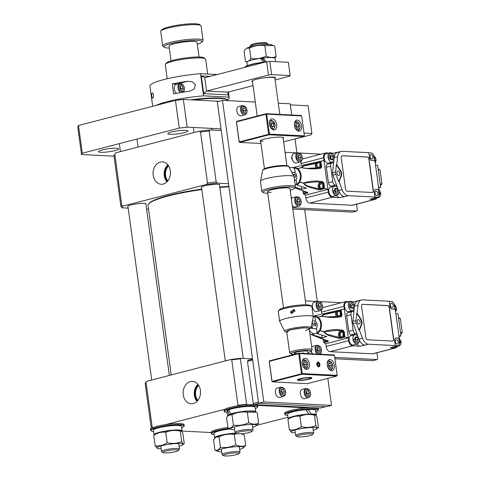 <?xml version="1.0" encoding="UTF-8"?>
<svg xmlns="http://www.w3.org/2000/svg" width="480" height="480" viewBox="0 0 480 480"><rect width="100%" height="100%" fill="white"/><g stroke="black" fill="none" stroke-linecap="round" stroke-linejoin="round"><path stroke-width="0.72" d="M228.852 410.322L227.616 410.388A14.202 2.124 172.2 0 0 226.986 411.144L227.61 415.692A14.202 2.124 -7.8 0 1 229.26 414.42L230.178 414.372M227.82 415.992A14.202 2.124 -7.8 0 1 227.61 415.692M227.616 410.388L229.26 414.42M255.75 411.834L255.126 407.292A14.202 2.124 172.2 0 0 247.686 406.446A14.202 2.124 172.2 0 0 228.642 409.872L230.736 413.886A14.202 2.124 -7.8 0 1 248.304 410.988A14.202 2.124 -7.8 0 1 255.75 411.834A14.202 2.124 -7.8 0 1 255.684 412.104M231.666 413.832L230.736 413.886M234.726 429.708A13.158 1.968 -7.8 0 1 230.994 429.3A13.158 1.968 -7.8 0 1 235.218 426.648A13.158 1.968 -7.8 0 1 250.464 424.458A13.158 1.968 -7.8 0 1 256.152 425.856A13.158 1.968 -7.8 0 1 252.666 427.254M256.152 425.856L258.636 423.198C255.546 424.59 252.252 424.422 248.76 422.694C243.876 425.07 238.764 425.88 233.43 425.136C231.828 427.68 230.016 428.658 227.976 428.082L226.548 417.636L228.576 415.314L231.996 414.69C236.88 412.32 241.992 411.504 247.326 412.248L255.846 412.17L257.202 412.752L258.636 423.198M255.846 412.17L254.19 411.534A13.158 1.968 172.2 0 0 233.394 413.34A13.158 1.968 172.2 0 0 229.032 414.978L228.576 415.314M231.996 414.69L233.43 425.136M227.976 428.082L230.994 429.3M248.76 422.694L247.326 412.248M320.418 310.554L316.632 311.538A4.812 2.946 -104.5 0 1 312.396 306.726A4.812 2.946 -104.5 0 1 314.214 302.226L318.006 301.242C320.766 301.632 322.266 303.198 322.494 305.934C322.902 308.076 322.212 309.618 320.418 310.554A4.812 2.946 -104.5 0 1 316.182 305.748A4.812 2.946 -104.5 0 1 318.006 301.242M318.33 304.74A2.262 1.386 -104.5 0 1 318.672 305.274A2.262 1.386 -104.5 0 1 319.014 306.396A2.262 1.386 -104.5 0 1 318.984 307.44L319.236 306.402L321.396 305.844L320.274 303.582L318.498 304.044M318.354 304.638L319.236 306.402M320.274 303.582L318.624 303.504L318.108 305.676L319.23 307.938L320.88 308.022L321.396 305.844M165.636 451.092A7.92 1.182 172.2 0 0 162.888 452.586A7.92 1.182 172.2 0 0 175.614 451.602A7.92 1.182 172.2 0 0 178.404 450.462A7.92 1.182 172.2 0 0 174.432 449.79A7.92 1.182 172.2 0 0 165.636 451.092M162.888 452.586L161.634 451.656A9.054 1.35 -7.8 0 1 161.502 451.47A9.054 1.35 -7.8 0 1 164.772 449.946A9.054 1.35 -7.8 0 1 174.216 448.494A9.054 1.35 -7.8 0 1 179.442 449.01A9.054 1.35 -7.8 0 1 179.364 449.226L178.404 450.462M161.136 448.776A13.158 1.968 -7.8 0 1 159.846 448.746A13.158 1.968 -7.8 0 1 157.398 448.368A13.158 1.968 -7.8 0 1 163.806 445.2A13.158 1.968 -7.8 0 1 179.976 443.526A13.158 1.968 -7.8 0 1 182.562 444.924A13.158 1.968 -7.8 0 1 179.076 446.322M181.134 430.806L180.6 430.602A13.158 1.968 172.2 0 0 178.152 430.224A13.158 1.968 172.2 0 0 165.216 431.28A13.158 1.968 172.2 0 0 155.436 434.046L153.732 435.378C157.506 432.786 161.508 431.748 165.726 432.27C170.352 430.338 175.206 429.966 180.282 431.154L181.134 430.806L182.838 433.14L184.266 443.586C183.63 444.486 182.778 443.826 181.71 441.6C177.084 443.532 172.236 443.904 167.16 442.716C163.362 445.32 159.36 446.352 155.16 445.824L157.398 448.368M184.266 443.586L182.562 444.924M181.71 441.6L180.282 431.154M167.16 442.716L165.726 432.27M155.16 445.824L153.732 435.378M319.83 365.862A2.448 1.5 75.5 0 0 319.872 365.694A2.448 1.5 75.5 0 0 319.092 362.694A2.448 1.5 75.5 0 0 316.884 363.108A2.448 1.5 75.5 0 0 317.79 366.45A2.448 1.5 75.5 0 0 319.83 365.862M317.544 365.16L318.516 366.072L319.332 365.4L319.17 363.816L318.192 362.898L317.382 363.57L317.544 365.16M317.448 364.26L319.17 363.816M318.132 365.712L319.332 365.4M336.774 164.706L337.608 156.804A9.054 5.55 -104.5 0 1 341.1 151.428A9.054 5.55 -104.5 0 1 342.156 151.326L368.856 152.682L369.462 157.116A3.396 2.082 75.5 0 0 369.486 157.302A3.396 2.082 75.5 0 0 371.346 160.518L374.91 160.698L378.858 189.522L376.008 189.378A3.396 2.082 75.5 0 0 375.612 189.414A3.396 2.082 75.5 0 0 374.322 192.594L374.934 197.028L348.234 195.672A9.054 5.55 -104.5 0 1 342.102 189.642L339.084 181.548L341.322 176.13A4.524 2.772 75.5 0 0 340.542 170.43L336.774 164.706L336.342 164.82L335.586 171.984A3.396 2.082 75.5 0 0 335.904 174.318L338.646 181.662L340.89 176.244A4.524 2.772 75.5 0 0 340.11 170.544L336.342 164.82M377.886 193.458A2.262 1.386 75.5 0 0 375.894 191.196A2.262 1.386 75.5 0 0 375.036 193.314A2.262 1.386 75.5 0 0 377.028 195.576A2.262 1.386 75.5 0 0 377.886 193.458M370.026 156.726A2.262 1.386 -104.5 0 1 370.884 154.608A2.262 1.386 -104.5 0 1 372.876 156.876A2.262 1.386 -104.5 0 1 372.018 158.994A2.262 1.386 -104.5 0 1 370.026 156.726M296.82 184.602L296.112 179.43A4.524 3.516 -87.1 0 0 296.79 175.866A4.524 3.516 -87.1 0 0 295.218 172.884L294.51 167.706L297.438 169.092L297.918 168.654C301.494 172.41 302.106 176.91 299.772 182.16L299.184 181.854L296.82 184.602L297.192 185.196L306.498 188.07L301.824 189.282L295.188 187.272M294.828 177.462A1.698 1.038 75.5 0 0 295.464 175.878A1.698 1.038 75.5 0 0 293.976 174.18L295.722 175.812L294.834 177.462L294.15 177.246M294.546 180.102L296.214 180.186M320.604 182.22A3.96 3.072 -87.1 0 0 318.144 186.876A3.96 3.072 -87.1 0 0 318.936 188.886L309.588 186.438C307.002 185.904 305.022 184.806 303.66 183.138L316.32 181.872L322.398 182.418L323.274 183.504C320.694 182.046 319.248 183.138 318.93 186.78L320.262 189.126L318.936 188.886A0.564 0.378 -76.4 0 1 318.648 189.822C313.092 188.01 306.096 187.404 303.48 183.204L299.772 182.16L303.576 183.018C310.146 180.876 316.602 180.474 322.944 181.8A0.564 0.36 98.1 0 1 322.494 182.454L322.494 182.454A0.564 0.36 98.1 0 1 322.398 182.418M320.196 167.73L320.958 166.596L320.4 167.826L306.534 168.39L301.524 167.562C302.52 166.482 304.248 165.75 306.702 165.372L315.468 163.536L316.662 162.864L316.044 165.714L317.394 168.072M336.888 173.208A2.262 1.386 -104.5 0 1 337.746 171.09A2.262 1.386 -104.5 0 1 339.744 173.352A2.262 1.386 -104.5 0 1 338.886 175.47A2.262 1.386 -104.5 0 1 336.888 173.208M323.022 184.86A2.262 1.758 -87.1 0 0 322.65 186.702A2.262 1.758 -87.1 0 0 322.884 187.494M319.794 186.552A2.262 1.758 92.9 0 1 321.642 183.846A2.262 1.758 92.9 0 1 323.262 185.658A2.262 1.758 92.9 0 1 321.414 188.364A2.262 1.758 92.9 0 1 319.794 186.552M293.58 175.704L293.982 174.174M321.066 168.096C315.048 169.272 308.52 169.122 301.47 167.646L297.918 168.654L301.332 167.526C303.018 164.772 309.84 164.286 314.94 162.774L316.89 162.33A0.564 0.348 77.7 0 0 316.662 162.864L320.208 162.12L320.814 161.514L321.666 166.482L321.066 168.096A0.564 0.378 -98.8 0 0 320.616 167.67L320.628 167.664M320.136 163.794A2.262 1.758 -87.1 0 0 319.764 165.636A2.262 1.758 -87.1 0 0 320.004 166.434M316.908 165.492A2.262 1.758 92.9 0 1 318.756 162.78A2.262 1.758 92.9 0 1 320.376 164.592A2.262 1.758 92.9 0 1 318.528 167.304A2.262 1.758 92.9 0 1 316.908 165.492M296.736 183.96A9.054 5.55 -104.5 0 1 295.206 184.956M289.53 167.874A9.054 5.55 -104.5 0 1 290.43 167.496A9.054 5.55 -104.5 0 1 294.666 168.864M295.164 172.506L291.834 172.338M320.208 162.12L320.958 166.596L321.666 166.482M305.748 191.808A1.698 1.32 92.9 0 1 304.992 192.066A1.698 1.32 92.9 0 1 303.882 191.124M322.944 181.8L323.988 183.426L323.274 183.504L323.76 188.046L320.262 189.126A0.564 0.342 73.2 0 0 320.64 189.678L318.648 189.822M372.36 192.474A2.262 1.386 75.5 0 0 373.134 190.386L368.88 159.342A2.262 1.386 75.5 0 0 367.152 157.05L342.204 155.784A2.262 1.386 75.5 0 0 342.03 155.79M335.586 171.984L332.556 172.77A3.396 2.082 75.5 0 0 332.874 175.104L335.904 174.318M332.556 172.77L333.63 162.564A5.658 3.468 -104.5 0 1 333 162.84A5.658 3.468 -104.5 0 1 332.34 162.906A3.396 2.082 -104.5 0 0 331.944 162.948L327.618 164.07A3.396 2.082 -104.5 0 0 326.328 167.244L330.66 166.122A3.396 2.082 -104.5 0 1 331.944 162.948M330.66 166.122L332.784 181.644L328.458 182.766L326.328 167.244M332.37 186.63A5.658 3.468 75.5 0 0 331.05 186.204L335.376 185.082A3.396 2.082 -104.5 0 1 332.784 181.644M335.376 185.082A5.658 3.468 -104.5 0 1 336.78 185.562L332.874 175.104M320.616 167.67L306.534 168.39M323.988 183.426L324.504 188.472L323.76 188.046M341.1 151.428L337.638 152.328A9.054 5.55 75.5 0 0 335.7 153.594A9.054 5.55 75.5 0 0 334.146 157.704L337.608 156.804M333.63 162.564L334.146 157.704M335.7 153.594A5.658 3.468 -104.5 0 1 337.29 152.25A5.658 3.468 -104.5 0 1 337.95 152.184L338.154 152.196M314.94 162.774A0.564 0.408 76.9 0 1 315.468 163.536A3.96 3.072 -87.1 0 0 315.258 165.81A3.96 3.072 -87.1 0 0 316.356 168.168M316.89 162.33L323.994 160.524L327.942 189.348L324.504 188.472L320.64 189.678M292.812 167.688L294.558 167.292M300.324 165.84L294.72 167.148L294.51 167.706M294.72 167.148L297.918 168.654M294.768 187.812L307.944 192.594L307.41 193.11A0.564 0.348 -102.3 0 1 307.056 192.546L303.516 193.29L303.102 190.842M299.772 182.16L297.192 185.196M301.452 186.552L301.824 189.282M307.944 192.594A0.564 0.456 111.8 0 1 307.734 192.576L307.734 192.576A0.564 0.456 111.8 0 1 307.572 192.45M344.028 196.53A5.658 3.468 -104.5 0 1 341.352 194.868A9.054 5.55 75.5 0 0 344.772 196.566L339.696 197.652L332.214 197.268A5.094 3.12 -104.5 0 1 328.32 192.12L327.942 189.348L305.43 195.18L303.456 193.926L303.516 193.29L303.456 193.926L307.41 193.11M375.402 189.492A3.396 2.082 -104.5 0 1 375.576 189.486L378.858 189.522L380.424 192.876L378.48 196.764M378.426 189.636L379.032 194.07A3.396 2.082 -104.5 0 1 377.748 197.244A3.396 2.082 -104.5 0 1 377.352 197.286L374.934 197.028M338.646 181.662L339.084 181.548M373.308 190.338L369.054 159.3A2.262 1.386 75.5 0 0 367.326 157.008L342.378 155.736A2.262 1.386 75.5 0 0 342.114 155.766A2.262 1.386 75.5 0 0 341.256 157.884L345.51 188.928A2.262 1.386 75.5 0 0 347.238 191.214L372.186 192.486A2.262 1.386 75.5 0 0 372.45 192.456A2.262 1.386 75.5 0 0 373.308 190.338L373.134 190.386M342.102 189.642L338.64 190.542L336.78 185.562M338.64 190.542A9.054 5.55 75.5 0 0 341.352 194.868M378.132 169.074L379.992 169.884L381.924 183.966L380.406 185.652M331.05 186.204A3.396 2.082 -104.5 0 1 328.458 182.766M329.43 163.596A5.658 3.468 75.5 0 0 330.228 162.684M374.46 160.674L373.872 156.372A3.396 2.082 -104.5 0 0 371.274 152.94L368.874 152.82M332.388 153.612A5.658 3.468 -104.5 0 1 332.964 153.372L337.29 152.25M302.214 165.372L323.994 160.524L323.61 157.752A5.094 3.12 -104.5 0 1 325.542 152.982A5.094 3.12 -104.5 0 1 326.136 152.922L328.98 153.066M377.748 197.244L370.386 199.152A3.396 2.082 -104.5 0 1 369.99 199.194L377.352 197.286M339.696 197.652A5.658 3.468 -104.5 0 1 336.648 195.462M379.992 169.884L378.234 169.794M380.16 183.876L381.924 183.966M375.516 165.102L377.604 165.21L380.64 187.386L378.552 187.278M380.64 187.386L378.636 187.902M376.734 198A5.094 3.12 -104.5 0 1 375.216 199.368A5.094 3.12 -104.5 0 1 374.622 199.428L369.99 199.194M331.854 153.216L333.282 153.288M325.542 152.982L303.03 158.814A5.094 3.12 75.5 0 0 302.124 159.336M301.134 161.382A5.094 3.12 75.5 0 0 301.104 163.584L301.374 165.558M305.43 195.18L305.808 197.952A5.094 3.12 75.5 0 0 309.702 203.1L352.116 205.26A5.094 3.12 75.5 0 0 352.71 205.2L375.216 199.368M260.706 141.546A11.88 1.776 -7.8 0 1 260.172 140.802A11.88 1.776 -7.8 0 1 268.602 138.186A11.88 1.776 -7.8 0 1 280.932 137.118A11.88 1.776 -7.8 0 1 283.446 137.61A11.88 1.776 -7.8 0 1 283.128 138.474M264.432 168.732L260.556 140.472A11.316 1.692 172.2 0 0 263.112 141.162M301.59 125.832A5.658 3.468 75.5 0 0 296.61 120.174A5.658 3.468 75.5 0 0 294.462 125.466A5.658 3.468 75.5 0 0 299.448 131.124A5.658 3.468 75.5 0 0 301.59 125.832M276.642 124.56A5.658 3.468 75.5 0 0 271.656 118.902A5.658 3.468 75.5 0 0 269.514 124.2A5.658 3.468 75.5 0 0 274.5 129.858A5.658 3.468 75.5 0 0 276.642 124.56M301.14 115.482L301.65 115.926L304.386 135.882L269.454 134.106L239.154 141.954L236.418 121.998L236.778 121.332L266.214 113.706L301.14 115.482M236.778 121.332L236.418 121.998M266.214 113.706L265.932 114.24L266.724 114.15L266.214 113.706M283.59 141.84L304.026 136.548L269.1 134.772L269.454 134.106L266.724 114.15L301.65 115.926M260.97 143.484L239.664 142.398L239.232 141.828L236.496 121.872L265.932 114.24L268.668 134.196L269.1 134.772L239.664 142.398L239.154 141.954M304.026 136.548L304.386 135.882M254.484 404.562L259.308 403.308L325.602 406.686L320.406 408.03L316.662 407.838M311.466 407.574L256.068 404.754M254.022 404.532L253.254 403.512L247.482 361.38L248.04 360.312L252.552 359.142M253.254 403.512L258.444 402.168L252.678 360.036L247.482 361.38M264.024 62.4A16.974 2.538 172.2 0 0 250.986 64.704A16.974 2.538 172.2 0 0 244.998 67.146A16.974 2.538 172.2 0 0 244.878 67.362M265.566 61.998A16.692 2.496 172.2 0 0 251.124 64.434A16.692 2.496 172.2 0 0 245.238 66.834L244.998 67.146M283.458 396.444L279.672 397.422A4.812 2.946 -104.5 0 1 275.436 392.61A4.812 2.946 -104.5 0 1 277.26 388.11L281.046 387.132C283.812 387.516 285.306 389.082 285.54 391.818C285.942 393.966 285.252 395.502 283.458 396.444A4.812 2.946 -104.5 0 1 279.222 391.632A4.812 2.946 -104.5 0 1 281.046 387.132M281.37 390.624A2.262 1.386 -104.5 0 1 281.712 391.158A2.262 1.386 -104.5 0 1 282.054 392.28A2.262 1.386 -104.5 0 1 282.03 393.324L282.276 392.292L284.442 391.728L283.314 389.472L281.538 389.928M281.394 390.522L282.276 392.292M283.314 389.472L281.664 389.388L281.148 391.56L282.276 393.822L283.92 393.906L284.442 391.728M190.326 381.606A11.202 8.694 -87.1 0 0 183.15 393.69A11.202 8.694 -87.1 0 0 191.592 403.77A11.202 8.694 -87.1 0 0 193.332 403.548A11.202 8.694 -87.1 0 0 200.52 391.896A11.202 8.694 -87.1 0 0 192.732 381.42A11.202 8.694 -87.1 0 0 190.326 381.606M197.928 384.402A10.668 8.28 -87.1 0 0 197.07 401.334M198.348 384.954A9.9 7.686 -87.1 0 0 197.538 400.83M198.636 385.38A9.9 7.686 -87.1 0 0 197.868 400.428M200.526 392.292A5.658 4.392 -87.1 0 0 200.454 393.744M224.784 409.296L165.552 424.644M182.142 431.07L211.08 432.54M256.902 425.28L287.988 417.228M306.378 407.868L257.61 405.384M247.236 404.856L246.624 404.274A83.748 12.51 172.2 0 0 237.954 405.306L237.384 406.032M152.958 427.908L152.232 427.518A83.748 12.51 172.2 0 0 151.854 428.004M317.178 407.952A83.748 12.51 172.2 0 0 317.208 407.868L316.746 408.396M152.232 427.518L146.004 382.068A83.748 12.51 172.2 0 0 145.794 382.32A83.748 12.51 172.2 0 0 145.164 383.496L151.302 428.298M246.624 404.274L240.402 358.818A83.748 12.51 172.2 0 0 231.732 359.856L237.954 405.306M146.004 382.068L146.574 381.342A83.178 12.426 172.2 0 0 146.274 381.702L145.794 382.32M240.402 358.818L240.858 358.296A83.178 12.426 172.2 0 0 231.006 359.466L231.732 359.856M146.574 381.342L231.006 359.466M240.858 358.296L252.516 358.884M207.684 74.04L205.656 59.208A20.37 3.042 172.2 0 0 205.362 58.788A20.37 3.042 172.2 0 0 172.644 61.32A20.37 3.042 172.2 0 0 165.462 64.254A20.37 3.042 172.2 0 0 165.288 64.74L167.208 78.756M205.362 58.788L204.102 57.852A19.242 2.874 172.2 0 0 173.202 60.252A19.242 2.874 172.2 0 0 166.422 63.018L165.462 64.254M199.074 57.018L197.058 42.318A14.148 2.112 172.2 0 0 188.898 41.514A14.148 2.112 172.2 0 0 174.132 43.782A14.148 2.112 172.2 0 0 169.026 46.158L171.042 60.858M197.322 44.244A19.242 2.874 172.2 0 0 201.942 42.084A19.242 2.874 172.2 0 0 192.294 40.464A19.242 2.874 172.2 0 0 170.922 43.62A19.242 2.874 172.2 0 0 164.256 47.25A19.242 2.874 172.2 0 0 169.29 48.084M201.942 42.084L202.902 40.848A20.37 3.042 172.2 0 0 203.07 40.362A20.37 3.042 172.2 0 0 191.322 39.21A20.37 3.042 172.2 0 0 170.058 42.474A20.37 3.042 172.2 0 0 162.708 45.894A20.37 3.042 172.2 0 0 163.002 46.314L164.256 47.25M203.07 40.362L201.096 25.95A20.37 3.042 172.2 0 0 200.802 25.524A20.37 3.042 172.2 0 0 168.084 28.062A20.37 3.042 172.2 0 0 160.902 30.99A20.37 3.042 172.2 0 0 160.734 31.482L162.708 45.894M200.802 25.524L199.548 24.594A19.242 2.874 172.2 0 0 168.648 26.988A19.242 2.874 172.2 0 0 161.862 29.76L160.902 30.99M334.914 358.758L372.816 360.684L377.142 359.562L377.706 358.494L376.92 352.764M311.064 351.126A3.114 1.908 75.5 0 0 312.12 353.19M377.142 359.562L334.728 357.408M305.376 300.864L317.154 301.464M320.022 301.614L341.43 302.7M312.504 304.296A3.114 1.908 75.5 0 0 313.176 309.21M287.754 415.53A16.692 2.496 -7.8 0 1 285.348 414.912L285.036 414.684A16.974 2.538 -7.8 0 1 284.79 414.33A16.974 2.538 -7.8 0 1 295.77 410.406A16.974 2.538 -7.8 0 1 314.598 408.66A16.974 2.538 -7.8 0 1 318.426 409.722A16.974 2.538 -7.8 0 1 318.288 410.124L318.048 410.436A16.692 2.496 -7.8 0 1 315.894 411.672M284.79 414.33L284.646 413.274A16.974 2.538 -7.8 0 1 295.626 409.356A16.974 2.538 -7.8 0 1 314.454 407.604A16.974 2.538 -7.8 0 1 318.282 408.666L318.426 409.722M285.348 414.912A16.692 2.496 -7.8 0 1 294.744 410.94A16.692 2.496 -7.8 0 1 314.418 408.99A16.692 2.496 -7.8 0 1 318.048 410.436M275.514 61.632L275.088 58.5A14.202 2.124 172.2 0 0 263.19 58.02L262.482 58.806L264.906 62.064M263.814 62.562L260.526 58.35A14.202 2.124 172.2 0 0 247.11 61.956A14.202 2.124 172.2 0 0 246.942 62.352L247.392 65.598M266.394 62.316L263.19 58.02M176.532 93.324A4.812 2.946 -104.5 0 1 174.222 88.98A4.812 2.946 -104.5 0 1 176.046 84.48L179.832 83.496C182.598 83.886 184.092 85.446 184.326 88.188L183.99 91.194L183.396 92.112M180.162 86.994A2.262 1.386 -104.5 0 1 180.498 87.528A2.262 1.386 -104.5 0 1 180.84 88.644A2.262 1.386 -104.5 0 1 180.816 89.694L181.062 88.656L183.228 88.098L182.1 85.836L180.324 86.298M180.186 86.892L181.062 88.656M182.1 85.836L180.456 85.752L179.934 87.93L181.062 90.186L182.706 90.27L183.228 88.098M182.16 430.902L181.536 426.36A14.202 2.124 172.2 0 0 170.742 425.766A14.202 2.124 172.2 0 0 155.046 428.94A14.202 2.124 172.2 0 0 153.396 430.212L154.014 434.76A14.202 2.124 -7.8 0 1 155.67 433.488A14.202 2.124 -7.8 0 1 171.36 430.314A14.202 2.124 -7.8 0 1 182.16 430.902A14.202 2.124 -7.8 0 1 181.848 431.442M354.738 334.668A4.812 2.946 -104.5 0 0 352.92 339.168A4.812 2.946 -104.5 0 0 357.156 343.98L353.364 344.964A4.812 2.946 -104.5 0 1 349.128 340.152A4.812 2.946 -104.5 0 1 350.952 335.652L356.1 334.728L357.834 336M355.068 338.16A2.262 1.386 -104.5 0 1 355.404 338.7A2.262 1.386 -104.5 0 1 355.752 339.816A2.262 1.386 -104.5 0 1 355.722 340.866L355.968 339.828L358.134 339.27L357.006 337.008L355.23 337.47M355.092 338.064L355.968 339.828M357.006 337.008L355.362 336.924L354.84 339.102L355.968 341.358L357.618 341.442L358.134 339.27M225.15 456A7.92 1.182 172.2 0 0 233.376 455.286A7.92 1.182 172.2 0 0 238.998 453.546A7.92 1.182 172.2 0 0 237.276 452.862A7.92 1.182 172.2 0 0 227.94 453.786A7.92 1.182 172.2 0 0 223.482 455.67A7.92 1.182 172.2 0 0 225.15 456M223.482 455.67L222.222 454.74A9.054 1.35 -7.8 0 1 222.09 454.548A9.054 1.35 -7.8 0 1 227.946 452.46A9.054 1.35 -7.8 0 1 237.99 451.524A9.054 1.35 -7.8 0 1 240.03 452.094A9.054 1.35 -7.8 0 1 239.958 452.31L238.998 453.546M292.806 209.088L352.464 212.124L356.796 211.002L357.354 209.934L356.568 204.204M356.796 211.002L292.62 207.738M285.024 152.304L296.802 152.904M299.676 153.048L321.078 154.14M292.152 155.73A3.114 1.908 75.5 0 0 292.824 160.644M303.594 363.054A2.262 1.386 -104.5 0 1 303.936 363.588A2.262 1.386 -104.5 0 1 304.278 364.71A2.262 1.386 -104.5 0 1 304.248 365.754L304.5 364.722L306.66 364.158L305.538 361.902L303.762 362.358M303.618 362.952L304.5 364.722M305.538 361.902L303.888 361.818L303.372 363.99L304.494 366.252L306.144 366.336L306.66 364.158M308.406 397.71L304.62 398.694A4.812 2.946 -104.5 0 1 300.384 393.882A4.812 2.946 -104.5 0 1 302.208 389.382L305.994 388.398C308.76 388.788 310.254 390.348 310.488 393.09C310.89 395.232 310.2 396.774 308.406 397.71A4.812 2.946 -104.5 0 1 304.17 392.898A4.812 2.946 -104.5 0 1 305.994 388.398M306.318 391.896A2.262 1.386 -104.5 0 1 306.66 392.43A2.262 1.386 -104.5 0 1 307.002 393.546A2.262 1.386 -104.5 0 1 306.978 394.596L307.224 393.558L309.39 393L308.262 390.738L306.486 391.2M306.342 391.794L307.224 393.558M308.262 390.738L306.618 390.654L306.096 392.832L307.224 395.088L308.868 395.172L309.39 393M357.126 313.266L357.96 305.37A9.054 5.55 -104.5 0 1 361.452 299.988A9.054 5.55 -104.5 0 1 362.508 299.886L389.208 301.242L389.814 305.676A3.396 2.082 75.5 0 0 389.838 305.868A3.396 2.082 75.5 0 0 391.698 309.078L395.262 309.258L399.21 338.082L396.36 337.938A3.396 2.082 75.5 0 0 395.964 337.974A3.396 2.082 75.5 0 0 394.674 341.154L395.28 345.588L368.586 344.232A9.054 5.55 -104.5 0 1 362.454 338.202L359.43 330.108L361.674 324.69A4.524 2.772 75.5 0 0 360.894 318.99L357.126 313.266L356.694 313.38L355.938 320.544A3.396 2.082 75.5 0 0 356.256 322.878L358.998 330.222L361.242 324.804A4.524 2.772 75.5 0 0 360.462 319.104L356.694 313.38M398.238 342.018A2.262 1.386 75.5 0 0 396.246 339.756A2.262 1.386 75.5 0 0 395.388 341.874A2.262 1.386 75.5 0 0 397.38 344.136A2.262 1.386 75.5 0 0 398.238 342.018M390.378 305.292A2.262 1.386 -104.5 0 1 391.236 303.174A2.262 1.386 -104.5 0 1 393.228 305.436A2.262 1.386 -104.5 0 1 392.37 307.554A2.262 1.386 -104.5 0 1 390.378 305.292M317.172 333.162L316.464 327.99A4.524 3.516 -87.1 0 0 317.142 324.426A4.524 3.516 -87.1 0 0 315.564 321.444L314.856 316.272L317.784 317.652L318.27 317.214C321.84 320.97 322.458 325.476 320.118 330.72L319.536 330.414L317.172 333.162L317.544 333.756L326.85 336.63L322.176 337.842L312.87 334.968L312.492 334.32M316.074 324.372L315.186 326.022L313.932 324.264L314.334 322.734L316.074 324.372M312.162 322.212A4.524 3.516 92.9 0 1 312.864 324.21A4.524 3.516 92.9 0 1 311.658 328.5L316.566 328.746M340.956 330.78A3.96 3.072 -87.1 0 0 338.49 335.436A3.96 3.072 -87.1 0 0 339.288 337.446L329.94 334.998C327.348 334.47 325.374 333.366 324.012 331.698L336.678 330.438L342.75 330.978L343.62 332.064C341.046 330.606 339.6 331.698 339.282 335.34L340.614 337.686L339.288 337.446A0.564 0.378 -76.4 0 1 338.994 338.382C333.444 336.57 326.442 335.964 323.826 331.764L320.118 330.72L323.928 331.578C330.498 329.442 336.954 329.034 343.29 330.36A0.564 0.36 98.1 0 1 342.846 331.014L342.846 331.014A0.564 0.36 98.1 0 1 342.75 330.978M340.548 316.29L341.304 315.156L340.752 316.386L326.886 316.95L321.876 316.122C322.872 315.042 324.6 314.31 327.054 313.932L335.814 312.096L337.014 311.424L336.396 314.274L337.746 316.632M357.24 321.768A2.262 1.386 -104.5 0 1 358.098 319.65A2.262 1.386 -104.5 0 1 360.09 321.912A2.262 1.386 -104.5 0 1 359.232 324.03A2.262 1.386 -104.5 0 1 357.24 321.768M343.368 333.42A2.262 1.758 -87.1 0 0 342.996 335.262A2.262 1.758 -87.1 0 0 343.236 336.054M340.146 335.118A2.262 1.758 92.9 0 1 341.994 332.406A2.262 1.758 92.9 0 1 343.608 334.218A2.262 1.758 92.9 0 1 341.766 336.93A2.262 1.758 92.9 0 1 340.146 335.118M315.174 326.028A1.698 1.038 75.5 0 0 315.81 324.438A1.698 1.038 75.5 0 0 314.328 322.74M341.412 316.656C335.4 317.832 328.872 317.682 321.822 316.212L318.27 317.214L321.678 316.086C323.37 313.332 330.192 312.846 335.292 311.334L337.242 310.89A0.564 0.348 77.7 0 0 337.014 311.424L340.554 310.68L341.16 310.074L342.018 315.042L341.412 316.656A0.564 0.378 -98.8 0 0 340.968 316.23L326.898 316.95M340.488 312.36A2.262 1.758 -87.1 0 0 340.11 314.196A2.262 1.758 -87.1 0 0 340.35 314.994M337.26 314.052A2.262 1.758 92.9 0 1 339.108 311.34A2.262 1.758 92.9 0 1 340.722 313.152A2.262 1.758 92.9 0 1 338.88 315.864A2.262 1.758 92.9 0 1 337.26 314.052M317.082 332.52A9.054 5.55 -104.5 0 1 315.324 333.588A9.054 5.55 -104.5 0 1 309.39 330.186M315.324 333.588L312.294 334.368A9.054 5.55 -104.5 0 1 309.942 334.188M313.194 316.26A9.054 5.55 -104.5 0 1 315.018 317.43M311.34 326.166L311.658 328.5M315.516 321.066L312.432 320.91M342.864 331.02L336.678 330.438M340.554 310.68L341.304 315.156L342.018 315.042M326.094 340.368A1.698 1.32 92.9 0 1 325.344 340.626A1.698 1.32 92.9 0 1 324.234 339.684M343.29 330.36L344.34 331.986L343.62 332.064L344.106 336.606L340.614 337.686A0.564 0.342 73.2 0 0 340.992 338.238L338.994 338.382M392.712 341.04A2.262 1.386 75.5 0 0 393.486 338.946L389.232 307.902A2.262 1.386 75.5 0 0 387.504 305.616L362.556 304.344A2.262 1.386 75.5 0 0 362.376 304.35M355.938 320.544L352.908 321.33A3.396 2.082 75.5 0 0 353.226 323.664L356.256 322.878M352.908 321.33L353.982 311.124A5.658 3.468 -104.5 0 1 353.352 311.4A5.658 3.468 -104.5 0 1 352.692 311.466A3.396 2.082 -104.5 0 0 352.296 311.508L347.964 312.63A3.396 2.082 -104.5 0 0 346.68 315.804L351.006 314.682A3.396 2.082 -104.5 0 1 352.296 311.508M351.006 314.682L353.136 330.204L348.804 331.326L346.68 315.804M352.722 335.19A5.658 3.468 75.5 0 0 351.402 334.764L355.728 333.642A3.396 2.082 -104.5 0 1 353.136 330.204M355.728 333.642A5.658 3.468 -104.5 0 1 357.132 334.122L353.226 323.664M344.34 331.986L344.856 337.032L344.106 336.606M361.452 299.988L357.99 300.888A9.054 5.55 75.5 0 0 356.052 302.154A9.054 5.55 75.5 0 0 354.492 306.264L357.96 305.37M353.982 311.124L354.492 306.264M356.052 302.154A5.658 3.468 -104.5 0 1 357.642 300.81A5.658 3.468 -104.5 0 1 358.302 300.744L358.5 300.756M335.292 311.334A0.564 0.408 76.9 0 1 335.814 312.096A3.96 3.072 -87.1 0 0 335.604 314.37A3.96 3.072 -87.1 0 0 336.702 316.728M337.242 310.89L344.34 309.084L348.294 337.908L344.856 337.032L340.992 338.238M313.194 316.242L314.91 315.852M320.676 314.4L315.072 315.708L314.856 316.272M315.072 315.708L318.27 317.214M312.87 334.968L328.29 341.154L327.756 341.67A0.564 0.348 -102.3 0 1 327.408 341.106L323.862 341.85L323.448 339.408M310.938 334.32L311.796 334.86A0.564 0.564 0 0 0 311.826 334.872L311.844 334.848M320.118 330.72L317.544 333.756M321.798 335.112L322.176 337.842M328.29 341.154A0.564 0.456 111.8 0 1 328.086 341.136L328.086 341.136A0.564 0.456 111.8 0 1 327.924 341.01M364.374 345.09A5.658 3.468 -104.5 0 1 361.704 343.434A9.054 5.55 75.5 0 0 365.118 345.126L360.048 346.212L352.56 345.834A5.094 3.12 -104.5 0 1 348.672 340.68L348.294 337.908L325.782 343.74L323.802 342.486L323.862 341.85L323.802 342.486L327.756 341.67M395.748 338.052A3.396 2.082 -104.5 0 1 395.922 338.052L399.21 338.082L400.77 341.436L398.826 345.324M398.778 338.196L399.384 342.63A3.396 2.082 -104.5 0 1 398.094 345.804A3.396 2.082 -104.5 0 1 397.698 345.846L395.28 345.588M358.998 330.222L359.43 330.108M393.66 338.898L389.406 307.86A2.262 1.386 75.5 0 0 387.678 305.568L362.73 304.302A2.262 1.386 75.5 0 0 362.466 304.326A2.262 1.386 75.5 0 0 361.608 306.444L365.856 337.488A2.262 1.386 75.5 0 0 367.59 339.774L392.538 341.046A2.262 1.386 75.5 0 0 392.802 341.022A2.262 1.386 75.5 0 0 393.66 338.898L393.486 338.946M362.454 338.202L358.992 339.102L357.132 334.122M358.992 339.102A9.054 5.55 75.5 0 0 361.704 343.434M398.484 317.634L400.344 318.444L402.27 332.526L400.758 334.212M351.402 334.764A3.396 2.082 -104.5 0 1 348.804 331.326M349.782 312.156A5.658 3.468 75.5 0 0 350.58 311.244M394.812 309.234L394.218 304.932A3.396 2.082 -104.5 0 0 391.626 301.5L389.226 301.38M352.734 302.172A5.658 3.468 -104.5 0 1 353.31 301.932L357.642 300.81M322.566 313.938L344.34 309.084L343.962 306.312A5.094 3.12 -104.5 0 1 345.894 301.542A5.094 3.12 -104.5 0 1 346.488 301.482L349.332 301.632M398.094 345.804L390.738 347.712A3.396 2.082 -104.5 0 1 390.342 347.754L397.698 345.846M360.048 346.212A5.658 3.468 -104.5 0 1 357 344.022M400.344 318.444L398.586 318.354M400.512 332.436L402.27 332.526M395.862 313.662L397.956 313.77L400.992 335.946L398.904 335.838M400.992 335.946L398.988 336.462M397.086 346.56A5.094 3.12 -104.5 0 1 395.568 347.928A5.094 3.12 -104.5 0 1 394.974 347.988L390.342 347.754M352.206 301.776L353.634 301.848M345.894 301.542L323.382 307.374A5.094 3.12 75.5 0 0 322.47 307.896M321.48 309.942A5.094 3.12 75.5 0 0 321.45 312.144L321.726 314.118M325.782 343.74L326.16 346.512A5.094 3.12 75.5 0 0 330.054 351.666L372.462 353.82A5.094 3.12 75.5 0 0 373.056 353.76L395.568 347.928M228.882 186.354A56.022 8.37 172.2 0 0 219.756 187.026M201.768 189.096A56.022 8.37 172.2 0 0 168.456 195.504A56.022 8.37 172.2 0 0 148.962 203.496L148.482 204.114A56.586 8.454 172.2 0 0 148.014 205.464L171.234 374.952M228.948 186.81A56.586 8.454 172.2 0 0 219.822 187.494M201.828 189.564A56.586 8.454 172.2 0 0 168.174 196.038A56.586 8.454 172.2 0 0 148.482 204.114M263.79 401.928L258.6 403.272L326.316 406.722L331.512 405.372L263.79 401.928L222.486 100.374L255.294 102.042M258.6 403.272L217.29 101.718L222.486 100.374M278.298 103.212L290.202 103.818L291.738 115.002M295.008 138.882L296.922 152.874M304.704 209.694L317.274 301.434M327.81 378.354L331.512 405.372M307.884 352.536A10.188 1.524 172.2 0 0 311.01 351.198A10.188 1.524 172.2 0 0 306.99 350.298A10.188 1.524 172.2 0 0 296.784 351.504A10.188 1.524 172.2 0 0 291.06 353.928L289.8 352.998A11.316 1.692 -7.8 0 1 289.638 352.764L286.752 331.698A11.316 1.692 -7.8 0 1 290.418 329.91A11.316 1.692 -7.8 0 1 302.394 328.002A11.316 1.692 -7.8 0 1 309.18 328.626A11.316 1.692 -7.8 0 1 305.508 330.414M290.394 311.814L294.066 309.486L295.026 311.064L291.33 313.368L290.394 311.814M291.888 313.656L291.414 312.528L294.516 309.906M311.652 306.438L310.398 305.508A15.846 2.364 172.2 0 0 300.018 305.046A15.846 2.364 172.2 0 0 284.364 307.638A15.846 2.364 172.2 0 0 279.36 309.762L278.4 310.998A16.974 2.538 -7.8 0 1 283.764 308.718A16.974 2.538 -7.8 0 1 300.534 305.946A16.974 2.538 -7.8 0 1 311.652 306.438A16.974 2.538 -7.8 0 1 311.898 306.792L313.266 316.77A16.974 2.538 172.2 0 0 303.09 315.834A16.974 2.538 172.2 0 0 285.126 318.696A16.974 2.538 172.2 0 0 279.63 321.378A16.974 2.538 172.2 0 0 279.672 321.51L284.742 331.326L286.854 332.448M309.282 329.382L311.016 327.726L313.26 316.908A16.974 2.538 172.2 0 0 313.266 316.77M279.63 321.378L278.262 311.4A16.974 2.538 -7.8 0 1 278.4 310.998M271.584 126.324L271.488 125.358A2.262 1.386 -104.5 0 0 270.672 123.45L271.356 124.086L271.488 125.358A2.262 1.386 -104.5 0 1 271.464 126.21M270.9 125.688L272.472 127.158L273.78 126.072L273.522 123.522L271.95 122.052L270.642 123.132L270.9 125.688M271.854 126.576L273.78 126.072M271.356 124.086L273.522 123.522M295.314 432.792A13.158 1.968 -7.8 0 1 294.03 432.756A13.158 1.968 -7.8 0 1 291.582 432.384A13.158 1.968 -7.8 0 1 297.99 429.216A13.158 1.968 -7.8 0 1 314.154 427.542A13.158 1.968 -7.8 0 1 316.74 428.94A13.158 1.968 -7.8 0 1 313.254 430.332M315.894 425.616C311.268 427.548 306.42 427.92 301.338 426.732L299.91 416.286C304.536 414.354 309.384 413.982 314.46 415.164L315.894 425.616C316.962 427.842 317.814 428.502 318.45 427.602L316.74 428.94M314.46 415.164L315.318 414.822L314.778 414.612A13.158 1.968 172.2 0 0 312.336 414.24A13.158 1.968 172.2 0 0 299.394 415.296A13.158 1.968 172.2 0 0 289.62 418.062L287.91 419.394C291.69 416.802 295.686 415.764 299.91 416.286M315.318 414.822L317.016 417.156L318.45 427.602M301.338 426.732C297.57 429.324 293.568 430.362 289.344 429.84L287.91 419.394M289.344 429.84L291.582 432.384M291.408 198.894A4.812 2.946 -104.5 0 1 292.812 197.646L296.598 196.668A4.812 2.946 -104.5 0 0 294.78 201.168A4.812 2.946 -104.5 0 0 299.016 205.98L295.224 206.964A4.812 2.946 -104.5 0 1 292.314 205.5M296.928 200.16A2.262 1.386 -104.5 0 1 297.264 200.7A2.262 1.386 -104.5 0 1 297.612 201.816A2.262 1.386 -104.5 0 1 297.582 202.866L297.828 201.828L299.994 201.27L298.866 199.008L297.09 199.47M296.952 200.064L297.828 201.828M298.866 199.008L297.222 198.924L296.7 201.102L297.828 203.358L299.478 203.442L299.994 201.27M214.818 438.144A14.202 2.124 -7.8 0 1 214.608 437.844A14.202 2.124 -7.8 0 1 235.302 433.14A14.202 2.124 -7.8 0 1 235.932 433.11M242.514 433.674A14.202 2.124 -7.8 0 1 242.748 433.986A14.202 2.124 -7.8 0 1 242.682 434.256M230.142 428.976A14.202 2.124 172.2 0 0 213.984 433.296L214.608 437.844M244.884 114.84L241.098 115.824A4.812 2.946 -104.5 0 1 236.862 111.012A4.812 2.946 -104.5 0 1 238.686 106.512L242.472 105.528C245.232 105.918 246.732 107.478 246.96 110.22C247.368 112.362 246.678 113.904 244.884 114.84A4.812 2.946 -104.5 0 1 240.648 110.034A4.812 2.946 -104.5 0 1 242.472 105.528M242.796 109.026A2.262 1.386 -104.5 0 1 243.138 109.56A2.262 1.386 -104.5 0 1 243.48 110.676A2.262 1.386 -104.5 0 1 243.45 111.726L243.702 110.688L245.868 110.13L244.74 107.868L242.964 108.33M242.82 108.924L243.702 110.688M244.74 107.868L243.09 107.784L242.574 109.962L243.702 112.218L245.346 112.302L245.868 110.13M350.184 301.41A4.812 2.946 -104.5 0 0 348.948 307.992A4.812 2.946 -104.5 0 0 352.596 310.722L348.81 311.7A4.812 2.946 -104.5 0 1 345.162 308.97A4.812 2.946 -104.5 0 1 346.398 302.388L350.184 301.41C351.348 300.792 352.662 301.698 354.12 304.134L354.588 305.586M351.18 307.524A2.262 1.386 -104.5 0 0 351.21 306.714L351.096 305.436L350.406 304.776A2.262 1.386 -104.5 0 1 350.916 305.58A2.262 1.386 -104.5 0 1 351.21 306.714L351.294 307.632M351.696 303.378L350.37 304.422L350.604 306.972L352.164 308.472L353.49 307.428L353.256 304.878L351.696 303.378M351.594 307.92L353.49 307.428M351.096 305.436L353.256 304.878M295.74 124.854A2.262 1.386 -104.5 0 1 296.082 125.388A2.262 1.386 -104.5 0 1 296.424 126.504A2.262 1.386 -104.5 0 1 296.394 127.554L296.64 126.516L298.806 125.958L297.678 123.696L295.902 124.158M295.764 124.752L296.64 126.516M297.678 123.696L296.034 123.612L295.512 125.79L296.64 128.046L298.29 128.13L298.806 125.958M163.26 184.038A11.202 8.694 -87.1 0 0 170.454 172.38A11.202 8.694 -87.1 0 0 162.66 161.904A11.202 8.694 -87.1 0 0 160.254 162.09A11.202 8.694 -87.1 0 0 153.084 174.174A11.202 8.694 -87.1 0 0 161.52 184.26A11.202 8.694 -87.1 0 0 163.26 184.038M219.516 185.262A9.336 1.392 172.2 0 0 219.75 184.89A9.336 1.392 172.2 0 0 217.644 184.308A9.336 1.392 172.2 0 0 207.288 185.268A9.336 1.392 172.2 0 0 201.252 187.422A9.336 1.392 172.2 0 0 201.576 187.722M145.926 204.33A9.336 1.392 172.2 0 0 146.16 203.958A9.336 1.392 172.2 0 0 144.054 203.376A9.336 1.392 172.2 0 0 133.698 204.336A9.336 1.392 172.2 0 0 127.656 206.49A9.336 1.392 172.2 0 0 127.986 206.79M115.95 152.79A82.614 12.342 -7.8 0 0 115.548 153.252L114.588 154.488A83.748 12.51 -7.8 0 0 113.952 155.664L120.942 206.664L122.166 207.828A82.614 12.342 -7.8 0 1 123.234 206.004L121.782 205.236L114.792 154.236L115.95 152.79L199.062 131.256L200.52 132.024L207.504 183.024L206.352 184.47A82.614 12.342 -7.8 0 1 217.404 183.15L216.174 181.992L209.19 130.992L210.114 129.936L221.232 130.5M123.234 206.004L206.352 184.47M120.942 206.664A83.748 12.51 -7.8 0 1 121.782 205.236M207.504 183.024A83.748 12.51 -7.8 0 1 216.174 181.992M199.062 131.256A82.614 12.342 -7.8 0 1 210.114 129.936M200.52 132.024A83.748 12.51 -7.8 0 1 209.19 130.992M217.404 183.15L228.522 183.72M148.524 209.172L146.574 209.07M128.172 208.134L122.166 207.828M170.454 172.776A5.658 4.392 -87.1 0 0 170.382 174.234M168.564 165.864A9.9 7.686 -87.1 0 0 167.796 180.912M168.276 165.438A9.9 7.686 -87.1 0 0 167.466 181.314M167.862 164.886A10.668 8.28 -87.1 0 0 166.998 181.818M308.976 377.82A5.658 0.846 172.2 0 0 302.31 378.48A5.658 0.846 172.2 0 0 299.124 379.83A5.658 0.846 172.2 0 0 300.318 380.064A5.658 0.846 172.2 0 0 306.192 379.554A5.658 0.846 172.2 0 0 310.206 378.312A5.658 0.846 172.2 0 0 308.976 377.82M300.066 161.994L296.28 162.978A4.812 2.946 -104.5 0 1 292.044 158.166A4.812 2.946 -104.5 0 1 293.868 153.666L297.654 152.682C300.42 153.072 301.914 154.632 302.148 157.374C302.55 159.516 301.86 161.058 300.066 161.994A4.812 2.946 -104.5 0 1 295.83 157.188A4.812 2.946 -104.5 0 1 297.654 152.682M297.978 156.18A2.262 1.386 -104.5 0 1 298.32 156.714A2.262 1.386 -104.5 0 1 298.662 157.83A2.262 1.386 -104.5 0 1 298.638 158.88L298.884 157.842L301.05 157.284L299.922 155.022L298.146 155.484M298.002 156.078L298.884 157.842M299.922 155.022L298.272 154.938L297.756 157.116L298.884 159.378L300.528 159.456L301.05 157.284M329.832 152.85A4.812 2.946 -104.5 0 0 328.602 159.432A4.812 2.946 -104.5 0 0 332.25 162.162L328.458 163.14A4.812 2.946 -104.5 0 1 324.81 160.41A4.812 2.946 -104.5 0 1 326.046 153.828L329.832 152.85C331.002 152.232 332.31 153.138 333.768 155.574L334.236 157.026M330.834 158.964A2.262 1.386 -104.5 0 0 330.858 158.154L330.744 156.876L330.054 156.216A2.262 1.386 -104.5 0 1 330.564 157.02A2.262 1.386 -104.5 0 1 330.858 158.154L330.948 159.072M331.35 154.818L330.024 155.862L330.258 158.412L331.818 159.912L333.144 158.868L332.91 156.318L331.35 154.818M331.242 159.36L333.144 158.868M330.744 156.876L332.91 156.318M221.724 451.86A13.158 1.968 -7.8 0 1 217.992 451.452A13.158 1.968 -7.8 0 1 222.216 448.8A13.158 1.968 -7.8 0 1 237.462 446.61A13.158 1.968 -7.8 0 1 243.15 448.008A13.158 1.968 -7.8 0 1 239.664 449.4M243.15 448.008L245.634 445.35C242.562 446.742 239.274 446.574 235.752 444.846C230.874 447.222 225.762 448.032 220.428 447.288C218.826 449.826 217.014 450.81 214.974 450.234L217.992 451.452M236.172 433.29A13.158 1.968 172.2 0 0 220.392 435.492A13.158 1.968 172.2 0 0 216.03 437.13L218.994 436.842C223.878 434.466 228.99 433.656 234.324 434.4L236.73 433.638M214.974 450.234L213.546 439.782L215.574 437.466M245.634 445.35L244.2 434.904L241.182 433.788M235.752 444.846L234.324 434.4M220.428 447.288L218.994 436.842M227.166 412.446A16.692 2.496 -7.8 0 1 224.76 411.834L224.448 411.6A16.974 2.538 -7.8 0 1 224.202 411.246A16.974 2.538 -7.8 0 1 230.328 408.396A16.974 2.538 -7.8 0 1 248.046 405.678A16.974 2.538 -7.8 0 1 257.838 406.638A16.974 2.538 -7.8 0 1 257.694 407.046L257.454 407.352A16.692 2.496 -7.8 0 1 255.306 408.588M224.202 411.246L224.058 410.19A16.974 2.538 -7.8 0 1 230.184 407.346A16.974 2.538 -7.8 0 1 247.902 404.622A16.974 2.538 -7.8 0 1 257.694 405.582L257.838 406.638M224.76 411.834A16.692 2.496 -7.8 0 1 230.544 408.684A16.692 2.496 -7.8 0 1 249.084 405.942A16.692 2.496 -7.8 0 1 257.454 407.352M334.392 186.108A4.812 2.946 -104.5 0 0 332.568 190.608A4.812 2.946 -104.5 0 0 336.804 195.42L333.018 196.404A4.812 2.946 -104.5 0 1 328.782 191.592A4.812 2.946 -104.5 0 1 330.6 187.092L335.748 186.162L337.482 187.44M334.716 189.6A2.262 1.386 -104.5 0 1 335.058 190.14A2.262 1.386 -104.5 0 1 335.4 191.256A2.262 1.386 -104.5 0 1 335.37 192.306L335.622 191.268L337.782 190.71L336.66 188.448L334.884 188.91M334.74 189.504L335.622 191.268M336.66 188.448L335.01 188.364L334.494 190.542L335.616 192.798L337.266 192.882L337.782 190.71M153.57 431.514A16.692 2.496 -7.8 0 1 151.17 430.902L150.852 430.668A16.974 2.538 -7.8 0 1 150.606 430.314A16.974 2.538 -7.8 0 1 161.586 426.39A16.974 2.538 -7.8 0 1 180.414 424.644A16.974 2.538 -7.8 0 1 184.248 425.706A16.974 2.538 -7.8 0 1 184.104 426.114L183.864 426.42A16.692 2.496 -7.8 0 1 181.716 427.656M150.606 430.314L150.462 429.258A16.974 2.538 -7.8 0 1 161.442 425.34A16.974 2.538 -7.8 0 1 180.27 423.594A16.974 2.538 -7.8 0 1 184.104 424.65L184.248 425.706M151.17 430.902A16.692 2.496 -7.8 0 1 160.56 426.924A16.692 2.496 -7.8 0 1 180.234 424.98A16.692 2.496 -7.8 0 1 183.864 426.42M395.16 309.252L394.416 306.342M394.806 309.198L395.292 309.072M275.112 79.932L289.872 76.11L290.178 75.588L271.644 74.646L268.482 75.018L206.58 91.062L227.964 92.148L253.05 85.65M274.902 78.39A10.188 1.524 172.2 0 0 275.466 77.772A10.188 1.524 172.2 0 0 262.788 78.018M252.834 80.598A10.188 1.524 172.2 0 0 251.82 81.438A10.188 1.524 172.2 0 0 252.534 81.876M268.482 75.018L266.664 61.716L204.756 77.754L206.58 91.062L203.73 93.654L201.3 75.912L210.132 76.362M266.664 61.716L269.82 61.338L271.644 74.646M290.178 75.588L288.354 62.286L269.82 61.338M201.3 75.912L204.756 77.754L206.58 91.062L227.964 92.148L227.964 94.884L203.73 93.654M308.898 414.072L305.814 409.698A14.202 2.124 172.2 0 0 289.23 412.956A14.202 2.124 172.2 0 0 287.574 414.228L288.198 418.776A14.202 2.124 -7.8 0 1 289.854 417.504A14.202 2.124 -7.8 0 1 308.898 414.072L308.406 414.276M310.62 414.204L311.118 414A14.202 2.124 -7.8 0 1 316.344 414.918A14.202 2.124 -7.8 0 1 316.032 415.458M316.344 414.918L315.72 410.376A14.202 2.124 172.2 0 0 308.274 409.524L306.294 410.352M311.118 414L308.274 409.524M312.522 353.862A4.812 2.946 -104.5 0 1 311.346 350.76M317.274 348.72A2.262 1.386 -104.5 0 1 317.616 349.26A2.262 1.386 -104.5 0 1 317.958 350.376A2.262 1.386 -104.5 0 1 317.934 351.426L318.18 350.388L320.346 349.83L319.218 347.568L317.442 348.03M317.298 348.624L318.18 350.388M319.218 347.568L317.574 347.484L317.052 349.662L318.18 351.918L319.824 352.002L320.346 349.83M311.754 347.454A4.812 2.946 -104.5 0 1 313.164 346.212L316.95 345.228C319.716 345.618 321.21 347.178 321.444 349.92L321.108 352.92L320.034 354.246M184.296 132.648A10.188 1.524 -7.8 0 1 173.664 134.28A10.188 1.524 -7.8 0 1 167.79 133.704A10.188 1.524 -7.8 0 1 171.468 131.994A10.188 1.524 -7.8 0 1 182.094 130.362A10.188 1.524 -7.8 0 1 187.974 130.938A10.188 1.524 -7.8 0 1 184.296 132.648M115.032 150.594A10.188 1.524 -7.8 0 1 104.4 152.226A10.188 1.524 -7.8 0 1 98.526 151.65A10.188 1.524 -7.8 0 1 102.204 149.94A10.188 1.524 -7.8 0 1 112.83 148.308A10.188 1.524 -7.8 0 1 118.71 148.884A10.188 1.524 -7.8 0 1 115.032 150.594M114.024 156.18L81.528 154.524L77.73 126.81L78.492 125.508L175.464 100.38L183.354 99.444L219.066 101.256M290.346 104.886L308.1 105.786L311.898 133.506L311.13 134.808L295.02 138.984M81.528 154.524L82.29 153.222L179.256 128.1L187.152 127.158L221.01 128.88M304.002 133.104L311.898 133.506M183.354 99.444L187.152 127.158M78.492 125.508L82.29 153.222M175.464 100.38L179.256 128.1M152.118 93.234C153.348 91.584 154.194 97.722 152.754 97.896C152.016 99.408 151.176 93.276 152.118 93.234L152.298 93.144M227.442 99.882A38.478 5.748 172.2 0 0 229.212 97.776A38.478 5.748 172.2 0 0 228.852 97.134L228.162 92.1M228.852 97.134L203.55 95.844A38.478 5.748 172.2 0 0 166.854 101.76A38.478 5.748 172.2 0 0 155.994 105.426M203.55 95.844L200.508 73.674A38.478 5.748 172.2 0 0 163.818 79.59A38.478 5.748 172.2 0 0 149.934 86.046L152.706 106.278M172.26 83.928L173.628 93.906A38.478 5.748 172.2 0 1 188.898 91.284L190.416 90.984L194.394 88.824L195.42 84.618L192.084 81.63L187.536 81.306A38.478 5.748 -7.8 0 0 172.26 83.928L176.568 84.144L187.536 81.306M217.23 74.526L200.508 73.674M177.042 84.222A5.094 3.12 75.5 0 0 176.568 84.144M273.36 45.528L271.704 44.886A13.158 1.968 172.2 0 0 250.908 46.698A13.158 1.968 172.2 0 0 246.546 48.336L249.51 48.048C254.394 45.672 259.506 44.862 264.84 45.606L273.36 45.528L274.716 46.11L276.15 56.556C273.078 57.948 269.784 57.78 266.274 56.052C261.39 58.428 256.278 59.238 250.944 58.494C249.342 61.032 247.53 62.016 245.49 61.44L247.014 62.082M260.64 58.494A13.158 1.968 -7.8 0 1 263.028 58.194M274.878 58.2L276.15 56.556M246.09 48.672L244.062 50.988L245.49 61.44M249.51 48.048L250.944 58.494M264.84 45.606L266.274 56.052M261.084 59.052A9.054 1.35 -7.8 0 1 262.536 58.878M328.542 364.326A2.262 1.386 -104.5 0 1 328.884 364.86A2.262 1.386 -104.5 0 1 329.226 365.976A2.262 1.386 -104.5 0 1 329.196 367.026L329.448 365.988L331.608 365.43L330.486 363.168L328.71 363.63M328.566 364.224L329.448 365.988M330.486 363.168L328.836 363.084L328.32 365.262L329.448 367.518L331.092 367.602L331.608 365.43M250.278 430.71A7.92 1.182 172.2 0 0 240.942 431.634A7.92 1.182 172.2 0 0 236.484 433.518A7.92 1.182 172.2 0 0 238.158 433.848A7.92 1.182 172.2 0 0 246.378 433.14A7.92 1.182 172.2 0 0 252 431.394A7.92 1.182 172.2 0 0 250.278 430.71M236.484 433.518L235.224 432.588A9.054 1.35 -7.8 0 1 235.092 432.402A9.054 1.35 -7.8 0 1 240.948 430.308A9.054 1.35 -7.8 0 1 250.992 429.378A9.054 1.35 -7.8 0 1 253.032 429.942A9.054 1.35 -7.8 0 1 252.96 430.158L252 431.394M374.814 160.692L374.064 157.782M374.454 160.638L374.94 160.512M379.074 194.538L379.482 192.828L378.63 191.112M378.882 192.984L379.482 192.828M377.148 197.4A4.812 2.946 -104.5 0 0 378.504 197.544L374.718 198.522A4.812 2.946 -104.5 0 1 373.362 198.384M250.038 46.248L250.998 45.012A7.92 1.182 -7.8 0 1 255.498 43.482A7.92 1.182 -7.8 0 1 266.52 42.888L267.774 43.818A9.054 1.35 172.2 0 0 255.186 44.496A9.054 1.35 172.2 0 0 250.038 46.248A9.054 1.35 172.2 0 0 249.966 46.464L250.032 46.938M267.972 44.478L267.906 44.01A9.054 1.35 172.2 0 0 267.774 43.818M289.638 352.764A11.316 1.692 -7.8 0 1 296.16 350.304A11.316 1.692 -7.8 0 1 312.066 349.692A11.316 1.692 -7.8 0 1 311.97 349.962L311.01 351.198M308.034 353.634L307.728 351.414A6.792 1.014 172.2 0 0 298.188 351.78A6.792 1.014 172.2 0 0 294.276 353.256A6.792 1.014 172.2 0 0 297.024 353.694M301.434 353.298A6.792 1.014 172.2 0 0 303.816 352.89M257.214 116.04L252.432 81.138A11.316 1.692 -7.8 0 1 258.954 78.684A11.316 1.692 -7.8 0 1 274.854 78.066L279.834 114.396M291.06 353.928A10.188 1.524 172.2 0 0 294.372 354.378M271.158 192.396A11.316 1.692 -7.8 0 1 267.57 191.658A11.316 1.692 -7.8 0 1 274.188 189.18A11.316 1.692 -7.8 0 1 286.404 187.854A11.316 1.692 -7.8 0 1 289.992 188.586L305.916 304.812M267.792 193.302A15.846 2.364 -7.8 0 1 263.316 192.606A15.846 2.364 -7.8 0 1 271.284 189.03A15.846 2.364 -7.8 0 1 289.452 186.942A15.846 2.364 -7.8 0 1 294.348 188.352A15.846 2.364 -7.8 0 1 290.22 190.23M294.348 188.352L295.308 187.116A16.974 2.538 172.2 0 0 295.452 186.714A16.974 2.538 172.2 0 0 290.064 185.61A16.974 2.538 172.2 0 0 271.74 187.602A16.974 2.538 172.2 0 0 261.81 191.322A16.974 2.538 172.2 0 0 262.056 191.67L263.316 192.606M261.81 191.322L260.448 181.344A16.974 2.538 -7.8 0 1 260.448 181.206A16.974 2.538 -7.8 0 1 270.78 177.546A16.974 2.538 -7.8 0 1 288.696 175.632A16.974 2.538 -7.8 0 1 294.042 176.604A16.974 2.538 -7.8 0 1 294.084 176.736L295.452 186.714M309.798 435.618A7.92 1.182 172.2 0 0 312.588 434.478A7.92 1.182 172.2 0 0 308.616 433.806A7.92 1.182 172.2 0 0 299.814 435.108A7.92 1.182 172.2 0 0 297.072 436.602A7.92 1.182 172.2 0 0 309.798 435.618M297.072 436.602L295.812 435.672A9.054 1.35 -7.8 0 1 295.686 435.48A9.054 1.35 -7.8 0 1 298.95 433.962A9.054 1.35 -7.8 0 1 308.4 432.51A9.054 1.35 -7.8 0 1 313.626 433.026A9.054 1.35 -7.8 0 1 313.548 433.242L312.588 434.478M214.158 434.598A16.692 2.496 -7.8 0 1 211.758 433.98L211.446 433.752A16.974 2.538 -7.8 0 1 211.2 433.398A16.974 2.538 -7.8 0 1 217.326 430.548A16.974 2.538 -7.8 0 1 228.768 428.436M211.2 433.398L211.056 432.342A16.974 2.538 -7.8 0 1 217.182 429.498A16.974 2.538 -7.8 0 1 227.898 427.476M211.758 433.98A16.692 2.496 -7.8 0 1 217.542 430.836A16.692 2.496 -7.8 0 1 229.386 428.682M399.426 343.098L399.834 341.388L398.982 339.672M399.234 341.544L399.834 341.388M397.5 345.96A4.812 2.946 -104.5 0 0 398.856 346.104L395.064 347.082A4.812 2.946 -104.5 0 1 393.708 346.944M299.022 380.4A7.356 1.098 -7.8 0 1 297.42 379.764A7.356 1.098 -7.8 0 1 302.64 378.144A7.356 1.098 -7.8 0 1 310.278 377.484A7.356 1.098 -7.8 0 1 311.832 377.79A7.356 1.098 -7.8 0 1 307.692 379.542A7.356 1.098 -7.8 0 1 299.022 380.4M297.906 379.422A6.792 1.014 172.2 0 0 298.956 379.704M319.854 364.56A2.376 1.458 75.5 0 0 317.76 362.184A2.376 1.458 75.5 0 0 316.86 364.41A2.376 1.458 75.5 0 0 318.954 366.786A2.376 1.458 75.5 0 0 319.854 364.56M334.392 365.304A5.658 3.468 75.5 0 0 329.412 359.64A5.658 3.468 75.5 0 0 327.264 364.938A5.658 3.468 75.5 0 0 332.25 370.596A5.658 3.468 75.5 0 0 334.392 365.304M309.444 364.032A5.658 3.468 75.5 0 0 304.464 358.374A5.658 3.468 75.5 0 0 302.316 363.672A5.658 3.468 75.5 0 0 307.302 369.33A5.658 3.468 75.5 0 0 309.444 364.032M333.942 354.954L334.452 355.398L337.188 375.354L302.256 373.572L271.956 381.426L269.22 361.47L269.58 360.804L299.016 353.178L333.942 354.954M269.58 360.804L269.22 361.47M299.016 353.178L298.734 353.712L299.526 353.616L299.016 353.178M271.956 381.426L272.466 381.87L301.902 374.244L301.47 373.668L298.734 353.712L269.298 361.338L272.034 381.294L272.466 381.87L307.392 383.646L336.828 376.02L301.902 374.244L302.256 373.572L299.526 353.616L334.452 355.398M310.332 378.144A6.792 1.014 172.2 0 0 311.268 377.592M336.828 376.02L337.188 375.354M317.166 305.628C315.594 300.81 322.602 301.164 322.338 305.892C323.91 310.71 316.902 310.356 317.166 305.628M297.438 169.092C300.672 172.674 301.254 176.922 299.184 181.854M376.008 189.378L375.576 189.486M341.322 176.13L340.89 176.244M340.542 170.43L340.11 170.544M348.234 195.672L344.772 196.566M323.61 157.752L301.104 163.584M328.32 192.12L305.808 197.952M332.214 197.268L309.702 203.1M374.622 199.428L352.116 205.26M280.212 391.512C278.64 386.694 285.642 387.054 285.378 391.776C286.95 396.594 279.942 396.24 280.212 391.512M180.678 92.568A4.812 2.946 -104.5 0 1 178.014 88.002A4.812 2.946 -104.5 0 1 179.832 83.496M178.998 87.882C177.426 83.064 184.428 83.418 184.164 88.146C185.736 92.964 178.734 92.604 178.998 87.882M359.07 339.306L359.07 339.318C360.642 344.136 353.64 343.776 353.904 339.054L358.074 336.642M302.874 359.712A4.812 2.946 -104.5 0 1 303.27 359.562C306.03 359.946 307.53 361.512 307.758 364.248C308.166 366.396 307.47 367.932 305.682 368.874A4.812 2.946 -104.5 0 1 305.262 368.928M302.43 363.942C300.858 359.124 307.866 359.484 307.602 364.206C309.174 369.024 302.166 368.67 302.43 363.942M305.16 392.784C303.588 387.966 310.59 388.32 310.326 393.048C311.898 397.866 304.896 397.506 305.16 392.784M317.784 317.652C321.024 321.234 321.606 325.488 319.536 330.414M396.36 337.938L395.922 338.052M361.674 324.69L361.242 324.804M360.894 318.99L360.462 319.104M368.586 344.232L365.118 345.126M343.962 306.312L321.45 312.144M348.672 340.68L326.16 346.512M352.56 345.834L330.054 351.666M394.974 347.988L372.462 353.82M311.016 327.726A13.278 1.986 172.2 0 0 303.378 326.862A13.278 1.986 172.2 0 0 289.008 329.124A13.278 1.986 172.2 0 0 284.742 331.326M286.848 332.376L289.824 329.892L303.252 327.798L309.444 328.044L309.27 329.304M272.514 129.492L272.88 129.402A4.812 2.946 -104.5 0 1 272.46 129.456M274.674 126.912C274.368 128.598 273.228 128.928 271.26 127.896C269.664 125.586 269.16 123.72 269.748 122.298C270.06 120.606 271.2 120.282 273.162 121.314C274.764 123.618 275.268 125.484 274.674 126.912M270.072 120.24A4.812 2.946 -104.5 0 1 270.462 120.09L270.102 120.18M295.764 201.054C294.192 196.236 301.2 196.59 300.93 201.312C302.502 206.136 295.5 205.776 295.764 201.054M193.512 99.96A36.78 5.496 -7.8 0 1 210.108 98.508A36.78 5.496 -7.8 0 1 227.886 100.65M190.872 99.822A36.216 5.412 -7.8 0 1 209.748 98.064M241.638 109.914C240.06 105.096 247.068 105.45 246.804 110.178C248.376 114.996 241.368 114.636 241.638 109.914M354.24 308.664L349.848 307.566C348.966 305.928 349.116 304.152 350.304 302.256C352.128 301.776 353.364 302.454 354.012 304.284L354.516 306.066M295.02 121.512A4.812 2.946 -104.5 0 1 295.416 121.356C298.176 121.746 299.676 123.306 299.904 126.048C300.312 128.19 299.616 129.732 297.828 130.668A4.812 2.946 -104.5 0 1 297.408 130.728M294.576 125.742C293.004 120.924 300.012 121.278 299.748 126.006C301.32 130.824 294.312 130.464 294.576 125.742M296.82 157.068C295.248 152.25 302.25 152.604 301.986 157.332C303.558 162.15 296.55 161.796 296.82 157.068M333.888 160.104L329.502 159.006C328.614 157.362 328.764 155.592 329.952 153.696C331.776 153.216 333.012 153.894 333.666 155.718L334.164 157.5M338.718 190.746L338.724 190.752C340.296 195.576 333.288 195.216 333.552 190.494L337.722 188.082M394.116 304.386L396.156 307.806L395.556 311.424M317.502 354.12A4.812 2.946 -104.5 0 1 315.126 349.728A4.812 2.946 -104.5 0 1 316.95 345.228M316.116 349.614C314.544 344.796 321.546 345.15 321.282 349.878C322.854 354.696 315.852 354.336 316.116 349.614M327.822 360.984A4.812 2.946 -104.5 0 1 328.218 360.828C330.978 361.218 332.478 362.778 332.706 365.52C333.114 367.662 332.424 369.204 330.63 370.14A4.812 2.946 -104.5 0 1 330.21 370.2M327.378 365.214C325.806 360.396 332.814 360.75 332.55 365.478C334.122 370.296 327.114 369.936 327.378 365.214M373.764 155.826L375.804 159.246L375.21 162.864M288.972 166.788C289.452 166.176 287.838 165.738 284.13 165.474C278.478 165.366 268.05 167.118 265.014 168.486C264.258 168.51 263.49 169.14 262.692 170.388A13.278 1.986 -7.8 0 1 270.774 167.526A13.278 1.986 -7.8 0 1 284.79 166.026A13.278 1.986 -7.8 0 1 288.972 166.788L294.042 176.604M283.968 165.498L272.928 166.536L266.154 168.114L263.646 169.578M119.334 143.628L120.432 151.626M127.89 206.118L151.716 380.01M160.746 445.95L161.502 451.47M136.98 139.05L138.078 147.054M145.83 203.658L169.362 375.438M178.686 443.496L179.442 449.01M290.43 167.496L289.464 167.748M316.506 181.884L322.494 182.454M307.59 192.042L307.746 192.576L294.762 187.818M302.868 190.764L303.384 193.8M357.156 343.98C358.944 343.044 359.64 341.502 359.232 339.36M239.274 446.58L240.03 452.094M221.334 449.034L222.09 454.548M305.322 368.964L305.682 368.874M302.91 359.652L303.27 359.562M327.942 340.602L328.092 341.142L311.826 334.872M323.214 339.324L323.73 342.36M272.88 129.402L274.818 127.248C275.556 123.288 274.11 120.906 270.462 120.09M296.598 196.668C299.364 197.052 300.858 198.618 301.092 201.36C301.5 203.502 300.804 205.044 299.016 205.98M190.842 99.822L209.796 98.052C224.142 97.524 228.336 99.186 227.91 100.776M242.706 433.656L242.748 433.986M352.596 310.722L354.156 309.468M297.468 130.764L297.828 130.668M295.05 121.452L295.416 121.356M299.124 379.83L298.326 379.236M294.276 353.256L294.426 354.366M310.206 378.312L310.818 377.526M332.25 162.162L333.804 160.908M241.416 433.77L242.844 434.322M336.804 195.42C338.598 194.484 339.288 192.942 338.88 190.8M395.628 311.934L396.282 310.518L396.42 308.664L395.796 306.21L393.99 303.954M229.212 97.776L228.426 92.028M330.27 370.236L330.63 370.14M327.858 360.924L328.218 360.828M193.326 127.47L194.022 132.558M201.486 187.05L225.306 360.942M234.336 426.882L235.092 432.402M211.728 128.406L211.95 130.032M219.426 184.59L243.234 358.416M252.276 424.428L253.032 429.942M375.276 163.374L376.074 160.104L375.45 157.65L373.644 155.394M378.504 197.544C380.298 196.602 380.988 195.066 380.58 192.918L378.81 189.15M312.066 349.692L309.18 328.626M286.854 165.66L282.984 137.4M283.488 307.884L267.57 191.658M262.692 170.388L260.448 181.206M312.87 427.512L313.626 433.026M294.93 429.966L295.686 435.48M398.856 346.104C400.644 345.162 401.34 343.626 400.932 341.484L399.156 337.71"/></g></svg>
